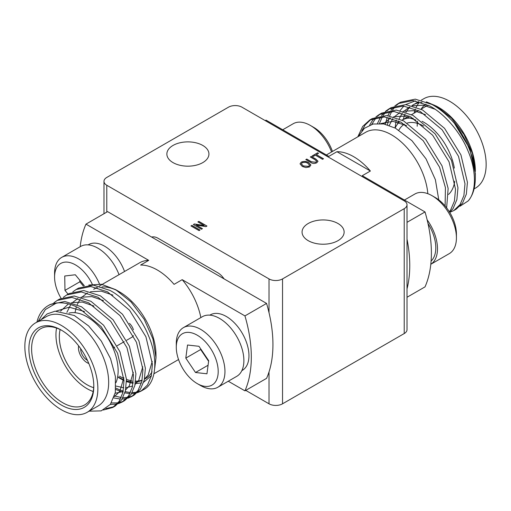 <?xml version="1.0" encoding="UTF-8"?>
<svg xmlns="http://www.w3.org/2000/svg" width="511" height="511" viewBox="0 0 511 511"><rect width="100%" height="100%" fill="white"/><g stroke="black" fill="none" stroke-linecap="round" stroke-linejoin="round"><path stroke-width="0.77" d="M80.7 348.674A8.987 5.187 -120 0 0 87.042 360.095A8.987 5.187 -120 0 0 87.407 360.293M78.643 345.864A12.143 7.007 -120 0 0 87.042 362.669A12.143 7.007 -120 0 0 88.812 363.481M60.138 329.544A39.194 22.631 -120 0 0 87.042 384.764A39.194 22.631 -120 0 0 93.692 387.67A39.194 22.631 -120 0 1 87.055 384.757A39.194 22.631 -120 0 1 60.145 329.544M422.016 121.286A43.978 25.39 60 0 1 423.958 122.333A43.978 25.39 60 0 1 454.336 168.119M454.733 181.188A43.978 25.39 60 0 1 448.524 194.435M62.035 330.528A43.978 25.39 -120 0 0 40.714 328.726A43.978 25.39 -120 0 0 33.975 363.966A43.978 25.39 -120 0 0 62.706 402.719A43.978 25.39 -120 0 0 84.692 404.897A43.978 25.39 -120 0 0 93.794 385.53M115.965 382.637A43.978 25.39 -120 0 0 87.042 316.852A43.978 25.39 -120 0 0 68.998 313.096M56.561 328.062A43.978 25.39 -120 0 0 87.042 388.667A43.978 25.39 -120 0 0 93.187 391.509M61.352 405.057A45.888 26.495 60 0 1 28.903 348.853A45.888 26.495 60 0 1 61.352 330.125L61.352 330.125A45.888 26.495 60 0 1 93.8 386.322A45.888 26.495 60 0 1 61.352 405.057M403.326 119.376A51.624 29.804 60 0 1 405.044 114.196M406.021 112.235A51.624 29.804 60 0 1 409.95 107.201M411.892 105.656A51.624 29.804 60 0 1 413.022 104.947A51.624 29.804 60 0 1 421.99 102.532M431.016 103.969A51.624 29.804 60 0 1 437.793 106.92M414.14 113.129A51.624 29.804 60 0 1 415.386 109.092M416.273 107.061A51.624 29.804 60 0 1 419.001 102.813M421.281 100.175L423.836 98.7A51.624 29.804 60 0 1 449.648 101.261A51.624 29.804 60 0 1 483.374 146.753A51.624 29.804 60 0 1 475.46 188.118L474.074 188.923M395.073 127.986L396.223 119.919M400.075 110.587L403.824 106.058M405.613 104.595L415.341 100.852M426.346 101.836L436.688 106.269L451.507 118.098L464.033 134.642L472.4 153.415L475.339 171.472M475.332 170.987A51.624 29.804 60 0 0 475.339 170.731A51.624 29.804 60 0 0 438.834 107.502L436.688 106.269M87.164 412.3L97.978 406.053A51.624 29.804 -120 0 0 105.892 364.688A51.624 29.804 -120 0 0 72.166 319.196A51.624 29.804 -120 0 0 46.354 316.635L35.54 322.882A51.624 29.804 -120 0 0 27.626 364.247A51.624 29.804 -120 0 0 61.352 409.739A51.624 29.804 -120 0 0 87.164 412.3A51.624 29.804 -120 0 0 95.078 370.929A51.624 29.804 -120 0 0 61.352 325.437A51.624 29.804 -120 0 0 35.54 322.882M398.19 103.573L400.63 102.168L415.271 99.147L431.942 104.455C439.716 108.639 447.24 114.969 454.509 123.458A60.228 34.774 60 0 1 475.339 177.758A60.228 34.774 60 0 1 468.127 200.964C476.52 192.162 476.552 170.316 467.961 150.834C460.705 132.592 444.289 113.397 429.502 105.866L412.831 100.552L398.19 103.573L394.862 105.924M393.802 106.888L390.998 110.127M390.123 111.417L387.881 115.633M387.217 117.287L385.32 124.275M387.447 124.844L389.043 117.639M389.65 115.876L391.733 111.385M392.563 110.006L395.22 106.531M396.242 105.483L399.43 102.909M445.107 205.946L445.42 187.646L439.569 167.231L423.191 140.685L401.109 122.257L384.438 116.942L369.798 119.964L362.65 126.46L357.802 136.827M361.814 130.886L365.084 125.054L371.037 119.299M369.798 119.964L372.238 118.558L386.878 115.537L403.549 120.852L425.631 139.279L442.009 165.82L448.141 188.425L446.627 207.83M449.335 211.733L450.606 210.034L454.439 201.027L455.525 189.191L449.028 161.763L432.657 135.223L410.569 116.795L393.904 111.481L379.264 114.502L375.936 116.853M374.87 117.817L372.11 120.998L369.632 125.112M371.752 124.358L376.294 117.453M377.31 116.412L380.503 113.838M379.258 114.502L381.698 113.091L396.344 110.069L413.009 115.384L435.091 133.812L451.469 160.358L457.965 187.786L456.879 199.622L453.046 208.622L449.763 212.423M449.948 212.257L453.685 210.628L460.072 204.566L463.905 195.566L464.991 183.73L458.495 156.302L442.117 129.756L420.036 111.328L403.371 106.013L388.724 109.035L385.403 111.385M384.336 112.356L381.538 115.595M380.657 116.878L377.495 123.445M379.469 123.451L382.273 116.847M383.097 115.473L385.76 111.992M386.776 110.944L389.97 108.37M388.724 109.035L391.164 107.629L405.804 104.608L422.476 109.922L444.557 128.35L460.935 154.89L467.431 182.318L466.345 194.161L462.512 203.161L456.125 209.216L453.685 210.628M89.08 411.189L101.216 410.876L110.357 404.386L115.339 392.467L115.409 376.569L110.548 358.665L101.28 341.029L88.652 325.967L74.312 315.485L55.086 311.193L47.108 313.933L40.969 319.745M326.369 154.974L365.697 132.266A51.624 29.804 60 0 1 391.509 134.821A51.624 29.804 60 0 1 427.828 193.695M438.777 199.884L435.391 179.719L426.027 158.87L411.955 140.704L395.367 128.14L383.735 123.943L373.113 124.001L364.362 128.331L358.237 136.571M48.136 305.674L50.187 304.492L64.833 301.471L81.498 306.779L103.58 325.207L119.957 351.753L126.453 379.181L125.367 391.017L121.535 400.017L115.147 406.079L112.707 407.484L119.101 401.429L122.927 392.429L124.013 380.586L117.524 353.158L101.146 326.618L79.058 308.19C71.284 303.943 63.76 302.212 56.491 302.997A60.228 34.774 -120 0 0 48.136 305.674A60.228 34.774 -120 0 0 36.926 322.077M113.902 406.73L105.905 408.602M103.414 410.014L112.707 407.484M76.145 289.507L78.579 288.095L93.226 285.074L109.891 290.389C124.678 297.919 141.093 317.114 148.35 335.363C158.499 358.467 156.366 382.963 143.961 389.433A60.228 34.774 -120 0 1 143.521 389.695L141.1 391.094L147.487 385.032L151.32 376.032L152.406 364.196L145.916 336.768L129.539 310.222L107.451 291.8L90.786 286.486L76.145 289.507L72.818 291.851M115.767 389.439L122.947 392.359M124.863 392.87L129.96 393.604M131.595 393.63L135.958 393.1M137.363 392.723L141.1 391.094M115.888 388.066A60.228 34.774 -120 0 0 123.228 391.062M125.221 391.605A60.228 34.774 -120 0 0 130.522 392.448M132.228 392.518A60.228 34.774 -120 0 0 136.807 392.135M138.289 391.816A60.228 34.774 -120 0 0 142.256 390.372M66.679 294.968L69.119 293.563L83.759 290.542L100.431 295.856L122.512 314.278L138.89 340.824L145.38 368.252L144.294 380.088L140.468 389.088L134.08 395.15L131.64 396.555L138.027 390.5L141.854 381.5L142.946 369.657L136.45 342.236L120.072 315.689L97.991 297.261L81.319 291.947L66.679 294.968L63.351 297.319M132.828 395.808L128.938 397.156M127.475 397.437L122.934 397.66M121.235 397.52L114.515 395.968M113.87 397.941L120.494 399.065M122.129 399.091L126.498 398.567M127.903 398.19L131.64 396.555M57.213 300.436L59.653 299.024L74.293 296.003L90.964 301.318L113.046 319.745L129.424 346.292L135.92 373.713L134.834 385.556L131.001 394.556L124.614 400.611L122.174 402.023L128.561 395.961L132.394 386.961L133.48 375.125L126.984 347.697L110.606 321.151L88.524 302.723L71.859 297.415L57.213 300.436L53.891 302.78M123.368 401.269L119.472 402.623M118.009 402.898L111.385 402.936M110.287 404.482L117.032 404.029M118.437 403.652L122.174 402.023M427.145 219.826A34.416 19.872 -120 0 1 436.662 255.609A34.416 19.872 -120 0 1 430.811 264.276L449.29 253.622A34.416 19.872 -120 0 0 455.588 244.68A34.416 19.872 -120 0 0 456.419 237.864A34.416 19.872 -120 0 0 432.082 195.713A34.416 19.872 -120 0 0 414.875 194.014L404.431 200.044M265.247 120.622L266.059 120.155L328.822 156.392L336.934 151.71A51.624 29.804 60 0 1 353.657 156.679A51.624 29.804 60 0 1 370.379 171.019L362.267 175.701L425.024 211.937A121.414 70.096 60 0 1 425.024 286.869L407.018 297.268M177.004 341.437A29.638 17.112 -120 0 0 176.289 347.301A29.638 17.112 -120 0 0 197.24 383.601A29.638 17.112 -120 0 0 217.482 377.367A29.638 17.112 -120 0 0 202.682 339.17A29.638 17.112 -120 0 0 177.004 341.437M176.289 347.301L176.289 343.398A34.416 19.872 60 0 1 177.119 336.589A34.416 19.872 60 0 1 183.417 327.647A34.416 19.872 60 0 1 212.8 340.147A34.416 19.872 60 0 1 224.125 378.312A34.416 19.872 60 0 1 217.833 387.255A34.416 19.872 60 0 1 200.625 385.55L197.24 383.601M92.242 284.173A29.638 17.112 -120 0 0 69.898 262.571A29.638 17.112 -120 0 0 54.69 274.605A29.638 17.112 -120 0 0 54.581 277.039A29.638 17.112 -120 0 0 61.065 298.277M54.581 277.039L54.581 273.136A34.416 19.872 60 0 1 54.709 270.313A34.416 19.872 60 0 1 61.71 257.378A34.416 19.872 60 0 1 99.46 283.988M119.491 376.179A51.624 29.804 -120 0 0 123.815 378.376M126.46 379.424A51.624 29.804 -120 0 0 131.755 380.81M135.619 381.149A51.624 29.804 -120 0 0 142.154 380.152M144.504 379.168A51.624 29.804 -120 0 0 145.303 378.734A51.624 29.804 -120 0 0 152.086 371.823M154.878 364.809A51.624 29.804 -120 0 0 155.976 356.448M155.996 357.821L155.996 355.1A51.624 29.804 -120 0 0 119.491 291.877L115.633 289.648L131.11 302.007L144.191 319.305L152.923 338.934L155.996 357.821L154.756 368.009M151.416 375.617L143.725 382.164M141.47 382.95L135.249 383.582M133.071 383.378L126.479 381.64M124.013 380.606L118.629 377.661M117.632 290.855A51.624 29.804 -120 0 0 102.008 286.927M97.467 287.693A51.624 29.804 -120 0 0 93.679 289.315L96.796 287.514M88.767 285.055L101.421 284.263L115.633 289.648M431.105 261.051A32.027 18.492 -120 0 0 428.014 223.588M183.417 327.647L202.343 316.718A34.416 19.872 60 0 1 231.726 329.218A34.416 19.872 60 0 1 243.051 367.383A34.416 19.872 60 0 1 236.759 376.326L217.833 387.255M209.836 315.146L210.296 314.885A32.027 18.492 60 0 1 229.899 318.877A32.027 18.492 60 0 1 247.854 347.007A32.027 18.492 60 0 1 242.323 370.354L241.863 370.622M88.128 244.884L88.588 244.616A32.027 18.492 60 0 1 104.602 246.206A32.027 18.492 60 0 1 124.55 271.494M200.849 317.58A51.624 29.804 -120 0 0 182.178 279.67L174.066 284.359A51.624 29.804 -120 0 0 157.343 270.019A51.624 29.804 -120 0 0 140.621 265.049L148.733 260.361L85.976 224.131A121.414 70.096 -120 0 0 80.189 246.704M173.031 162.613A21.034 12.143 180 0 1 166.867 154.022A21.034 12.143 180 0 1 179.853 142.805A21.034 12.143 180 0 1 202.771 145.437A21.034 12.143 180 0 1 208.935 154.022A21.034 12.143 180 0 1 195.949 165.245A21.034 12.143 180 0 1 173.031 162.613M308.229 240.668A21.034 12.143 180 0 1 302.065 232.083A21.034 12.143 180 0 1 315.051 220.861A21.034 12.143 180 0 1 337.969 223.499A21.034 12.143 180 0 1 344.133 232.083A21.034 12.143 180 0 1 331.147 243.3A21.034 12.143 180 0 1 308.229 240.668M106.78 185.25A9.562 5.519 180 0 1 103.982 181.348A9.562 5.519 180 0 1 106.78 177.445L228.462 107.189A9.562 5.519 180 0 1 241.978 107.189L404.22 200.861A9.562 5.519 180 0 1 407.018 204.764A9.562 5.519 180 0 1 404.22 208.667L282.538 278.917A9.562 5.519 180 0 1 269.022 278.917L106.78 185.25L106.78 212.116M407.018 204.764L407.018 329.652A9.562 5.519 180 0 1 404.22 333.555L282.538 403.811A9.562 5.519 180 0 1 269.022 403.811L245.753 390.378M151.665 237.078A15.298 8.834 60 0 1 158.155 238.324L217.641 272.67A15.298 8.834 60 0 1 224.131 278.917M323.514 158.761L322.562 159.311L315.402 155.172L313.186 156.449L312.24 155.9L317.612 152.802L318.557 153.345L316.347 154.622L323.514 158.761M300.04 163.884L301.286 162.179C303.917 161.131 306.396 161.304 308.721 162.709L310.79 164.874L309.602 166.912L305.904 167.582L302.282 166.458L300.04 163.839L301.286 162.102C303.917 161.054 306.396 161.227 308.721 162.626L310.841 165.213M202.426 228.666L201.481 229.215L193.369 224.533L194.372 223.952L204.17 225.536L197.898 221.915L198.843 221.372L206.955 226.054L205.946 226.635L196.16 225.051L202.426 228.666M315.019 159.694L310.343 156.998L311.288 156.449L315.958 159.145L318.014 161.252L316.782 162.766C314.546 163.807 312.445 163.654 310.484 162.306L305.814 159.611L306.76 159.062L311.435 161.763L315.766 162.262L316.654 161.233L315.019 159.694M200.005 230.065L199.054 230.614L190.942 225.932L191.893 225.383L200.005 230.065M85.976 224.131L107.604 211.637L266.57 303.419L244.941 315.907L182.178 279.67M228.276 381.225L244.941 390.845L266.57 378.357A121.414 70.096 -120 0 0 266.57 303.419M312.304 155.938L317.612 152.802M317.612 152.878L318.494 153.383M323.444 158.8L316.347 154.622M310.79 164.874L310.841 165.257M193.433 224.572L194.372 223.952M194.372 224.029L204.17 225.536M197.961 221.953L198.843 221.372M198.843 221.448L206.891 226.092M202.356 228.704L196.16 225.051M310.407 157.037L311.288 156.449M311.288 156.526L315.958 159.221L318.014 161.291M305.878 159.649L306.76 159.062M306.76 159.145L311.435 161.84L315.766 162.262M315.766 162.338L316.648 161.272M191.012 225.971L191.893 225.383M191.893 225.46L199.935 230.103M244.941 390.845A121.414 70.096 -120 0 0 244.941 315.907M61.71 257.378L80.636 246.449A34.416 19.872 60 0 1 119.037 274.675M301.362 163.897L303.247 165.992L308.65 166.445L309.506 165.2M148.733 260.361A51.624 29.804 -120 0 0 139.644 262.775L99.236 286.109M305.565 162.3L302.244 162.645L301.362 163.859L303.247 165.915L308.65 166.369L309.506 165.162L307.743 163.162L305.565 162.3M331.569 151.971A34.416 19.872 -120 0 0 310.375 125.451A34.416 19.872 -120 0 0 293.167 123.745L282.724 129.775M407.018 239.129A121.414 70.096 60 0 1 407.018 288.843M425.024 211.937L407.018 222.33M370.379 171.019L336.934 151.71M310.375 125.451L313.76 127.399A29.638 17.112 60 0 1 332.457 151.46M432.082 195.713L435.468 197.668A29.638 17.112 60 0 1 456.419 233.961L456.419 237.864M56.223 311.071L69.202 307.2L84.519 311.518M123.854 377.75L119.778 391.439L114.323 396.619M60.547 311.116L68.448 303.917M71.534 302.684L82.367 302.071L93.986 306.057M133.314 372.289L129.245 385.971L125.61 389.925M123.138 391.509L115.186 393.266M66.871 312.387L70.748 304.588M72.153 302.863L77.915 298.456M81 297.217L91.833 296.61L103.452 300.589M142.78 366.821L138.711 380.51L135.076 384.457M132.605 386.041L126 387.779M123.745 387.772L115.991 386.067M75.002 312.7L76.369 306.824M77.148 304.671L80.214 299.127M81.619 297.396L87.381 292.988M90.46 291.755L101.293 291.142L112.912 295.128M152.246 361.36L148.171 375.042L144.543 378.996M142.064 380.58L135.46 382.311M133.211 382.311L126.485 380.963M123.994 380.024L117.664 376.658M38.153 321.374L45.364 309.532L56.491 302.997M84.353 285.764L75.309 274.765L64.744 276.01L64.967 290.382L68.078 294.164M198.977 346.305L187.531 345.014L185.8 358.115L195.509 372.5L206.949 373.79L208.686 360.689L198.977 346.305M79.818 280.245L79.844 281.791L83.338 286.045M79.844 281.791L64.967 290.382M208.079 365.244L195.509 372.5M200.753 348.936L200.676 349.53L208.603 361.283M200.676 349.53L185.8 358.115M434.963 109.194L423.344 105.209L412.511 105.822M409.426 107.061L403.664 111.468M402.259 113.193L399.2 118.737M398.414 120.89L397.564 124.02M425.497 114.662L413.878 110.676L403.045 111.289M399.96 112.522L394.198 116.93M392.793 118.654L389.261 125.444M416.031 120.123L404.412 116.138L393.579 116.751M390.5 117.984L383.493 123.898M406.571 125.585L392.965 121.363L380.855 123.541M468.127 200.964L460.002 206.227M475.339 177.758L475.339 173.497L469.781 148.746L454.509 123.458M425.976 104.116A45.888 26.495 -120 0 0 421.102 109.111M417.2 126.236A43.978 25.39 60 0 1 417.302 123.343A43.978 25.39 60 0 1 417.532 121.171M421.019 109.162L426.308 106.103A43.978 25.39 60 0 1 428.205 105.183M395.175 128.037A43.978 25.39 60 0 1 399.883 121.612M409.113 116.029L402.087 120.085A43.978 25.39 60 0 1 413.284 118.354M398.867 130.158A39.194 22.631 60 0 1 404.361 124.294A39.194 22.631 60 0 1 404.482 124.224A39.194 22.631 60 0 0 404.348 124.301L404.361 124.294A39.194 22.631 60 0 0 398.861 130.152M423.734 126.121A39.194 22.631 60 0 0 407.293 123.049A39.194 22.631 60 0 1 423.683 126.076M126.651 340.262L132.094 337.126A8.987 5.187 -120 0 0 133.409 335.67M133.435 329.799A8.987 5.187 -120 0 0 129.424 323.361M404.22 208.667L404.22 333.555M282.538 278.917L282.538 403.811M269.022 278.917L269.022 312.681M269.022 371.919L269.022 403.811M413.022 104.947L418.848 101.58M475.339 170.731L475.339 171.064M178.543 359.54L153.964 373.733M103.982 181.348L103.982 213.732M411.553 114.624L418.579 110.568M124.218 341.674L117.191 345.73M114.751 347.135L113.059 348.112"/></g></svg>

